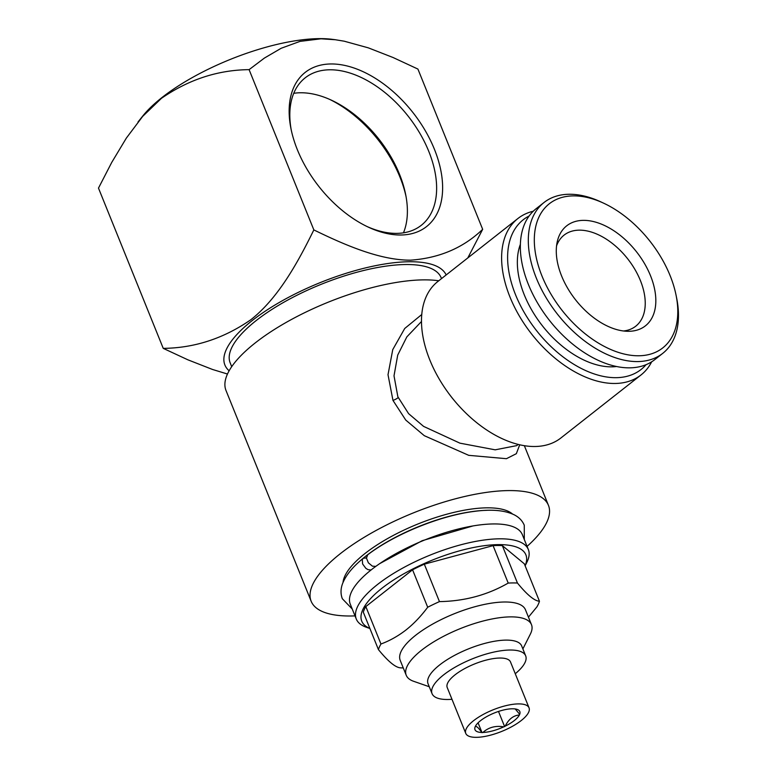 <?xml version="1.0" encoding="UTF-8"?>
<svg xmlns="http://www.w3.org/2000/svg" width="776" height="776" viewBox="0 0 776 776"><rect width="100%" height="100%" fill="white"/><g stroke="black" fill="none" stroke-linecap="round" stroke-linejoin="round"><path stroke-width="1.16" d="M366.456 557.944L363.372 558.216L362.295 559.554L362.605 563.948L365.835 568.323L367.989 569.652L371.054 569.991M375.788 566.393L372.422 566.17L368.377 562.833L366.466 558.099L367.659 554.83M421.484 321.497L406.857 336.862L397.71 355.107L394.014 375.826L397.865 396.798L408.593 413.647L423.58 426.383L459.916 443.154L495.146 449.828L516.632 445.647M519.716 444.803L516.331 453.698L506.427 458.694L468.723 455.337L424.297 435.685L405.751 420.068L392.966 400.397L388.01 374.721L392.753 349.617L404.713 328.49L421.766 314.513M467.802 257.933L482.672 229.318L417.915 69.064L393.034 57.502L368.328 47.85L344.214 41.196L335.31 39.731L321.012 38.8L300.011 41.38L281.213 48.258L264.412 58.064L249.096 69.646C217.911 69.976 188.694 79.53 161.447 98.319L142.687 116.371L126.352 138.089L111.773 162.349L98.484 188.102L163.241 348.366C194.524 348.026 223.74 338.472 250.89 319.693C277.313 298.896 296.675 264.994 313.844 229.909L249.096 69.646M335.31 39.721L332.37 39.343A119.446 40.701 158 0 0 142.862 115.915L137.992 122.007M227.475 374.022L212.537 369.473L187.86 359.802L163.241 348.366M446.151 274.956A119.446 40.701 158 0 0 310.167 286.858A119.446 40.701 158 0 0 229.124 370.792M313.844 229.909C347.047 246.157 380.841 260.222 410.455 260.173C439.274 258.156 463.34 247.874 482.672 229.318M434.405 149.244A98.115 59.82 -128.2 0 1 368.484 227.213A98.115 59.82 -128.2 0 1 290.961 128.641A98.115 59.82 -128.2 0 1 340.101 64.592A98.115 59.82 -128.2 0 1 434.405 149.244M515.216 708.954L519.697 714.308A24.172 8.235 -22 0 0 517.175 709.409A24.172 8.235 -22 0 0 513.023 708.779L511.888 708.789A24.172 8.235 -22 0 0 491.043 714.405L489.598 715.103A24.172 8.235 -22 0 0 475.416 726.249L475.106 726.937C476.027 725.55 478.258 727.384 481.78 732.466L482.915 732.457A24.172 8.235 -22 0 0 503.769 726.84L505.215 726.142C508.639 719.187 513.363 715.472 519.387 714.997L519.697 714.308M498.502 711.447L504.623 726.608M650.492 275.674A63.632 38.79 -128.2 0 1 627.755 331.294A63.632 38.79 -128.2 0 1 575.559 299.808A63.632 38.79 -128.2 0 1 557.265 241.666A63.632 38.79 -128.2 0 1 599.412 223.362A63.632 38.79 -128.2 0 1 650.492 275.674M556.567 245.846A57.948 35.327 -128.2 0 1 564.094 235.109A57.948 35.327 -128.2 0 1 640.384 280.514A57.948 35.327 -128.2 0 1 635.738 326.201A57.948 35.327 -128.2 0 1 623.535 330.983M329.684 99.396A99.532 60.683 -128.2 0 1 399.96 177.112A99.532 60.683 -128.2 0 1 406.023 196.474M293.735 93.314A93.847 57.211 -128.2 0 1 331.498 100.22A93.847 57.211 -128.2 0 1 399.533 174.338A93.847 57.211 -128.2 0 1 405.654 194.504A93.847 57.211 -128.2 0 1 403.471 232.829M359.23 561.727A92.781 31.612 -22 0 1 366 555.994A92.781 31.612 -22 0 1 486.523 510.336M343.021 582.485A92.781 31.612 -22 0 1 365.001 553.511A92.781 31.612 -22 0 1 447.859 513.925A92.781 31.612 -22 0 1 512.509 514.013M429.274 686.741L413.618 681.289A67.541 23.008 -22 0 1 406.236 675.275L400.222 660.395A67.541 23.008 -22 0 1 454.232 613.758A67.541 23.008 -22 0 1 525.468 609.79L531.482 624.67A67.541 23.008 -22 0 1 530.347 634.118L522.878 648.93M403.268 667.932A86.737 29.556 -22 0 1 400.445 667.835C395.459 667.515 388.126 661.443 378.436 649.609A86.737 29.556 -22 0 1 380.958 644.012C389.824 640.714 398.195 636.019 406.061 629.918C413.802 623.768 421.009 616.212 427.702 607.239A86.737 29.556 -22 0 1 439.459 601.613C464.552 601.196 487.464 595.017 508.212 583.077A86.737 29.556 -22 0 1 517.447 583.038C527.049 594.804 534.392 600.876 539.456 601.264A86.737 29.556 -22 0 1 536.934 606.861L528.446 617.163M406.236 675.275A67.541 23.008 -22 0 1 460.236 628.638A67.541 23.008 -22 0 1 531.482 624.67M451.981 699.292A50.479 17.198 -22 0 1 432.067 693.666L428.061 683.753A50.479 17.198 -22 0 1 468.423 648.901A50.479 17.198 -22 0 1 521.666 645.933L525.672 655.846A50.479 17.198 -22 0 1 515.264 673.723M291.272 130.164A93.847 57.211 -128.2 0 1 305.21 77.813A93.847 57.211 -128.2 0 1 428.769 151.349A93.847 57.211 -128.2 0 1 421.242 225.341A93.847 57.211 -128.2 0 1 367.077 226.543M521.239 720.535A34.125 11.63 -22 0 1 488.094 735.764A34.125 11.63 -22 0 1 465.765 733.407A34.125 11.63 -22 0 1 493.051 709.836A34.125 11.63 -22 0 1 529.048 707.838A34.125 11.63 -22 0 1 521.239 720.535M465.765 733.407L447.228 687.546A34.125 11.63 -22 0 1 474.514 663.975A34.125 11.63 -22 0 1 510.511 661.976L529.048 707.838M508.212 583.077L493.08 545.635A86.737 29.556 -22 0 1 502.324 545.596L517.447 583.038M478.074 722.825L482.061 732.689M369.88 628.444A88.513 30.157 -22 0 1 381.996 588.208A88.513 30.157 -22 0 1 480.703 546.217A88.513 30.157 -22 0 1 525.1 565.733M378.436 649.609L363.304 612.167A86.737 29.556 -22 0 1 365.826 606.57L380.958 644.012M427.702 607.239L412.57 569.807L365.826 606.57M412.57 569.807A86.737 29.556 -22 0 1 424.326 564.171L439.459 601.613M493.08 545.635L424.326 564.171M539.456 601.264L524.333 563.822L502.324 545.596M519.387 714.997A24.172 8.235 -22 0 1 505.215 726.142M481.78 732.466A24.172 8.235 -22 0 1 475.106 726.937M527.069 546.382A127.972 43.602 158 0 0 548.448 505.351A127.972 43.602 158 0 0 464.717 496.485A127.972 43.602 158 0 0 340.421 553.598A127.972 43.602 158 0 0 311.147 601.225A127.972 43.602 158 0 0 355.02 615.892M432.067 693.666A50.479 17.198 -22 0 1 472.429 658.814A50.479 17.198 -22 0 1 525.672 655.846M441.505 278.613L441.117 277.653A113.752 38.761 158 0 0 366.689 269.776A113.752 38.761 158 0 0 256.206 320.546A113.752 38.761 158 0 0 230.181 362.877L231.714 366.67M369.91 628.502L366.437 627.289A92.781 31.612 -22 0 1 356.291 619.035L350.286 604.164A92.781 31.612 -22 0 1 371.51 569.632A92.781 31.612 -22 0 1 461.623 528.223A92.781 31.612 -22 0 1 522.335 534.645L528.34 549.524A92.781 31.612 -22 0 1 526.788 562.503L525.129 565.791M356.291 619.035A92.781 31.612 -22 0 1 377.514 584.503A92.781 31.612 -22 0 1 467.627 543.093A92.781 31.612 -22 0 1 528.34 549.524M311.147 601.225L226.01 390.512A127.972 43.602 -22 0 1 255.285 342.885A127.972 43.602 -22 0 1 438.76 280.776M651.665 361.81A99.532 60.683 -128.2 0 1 641.005 374.963A99.532 60.683 -128.2 0 1 509.958 296.975A99.532 60.683 -128.2 0 1 517.941 218.493A99.532 60.683 -128.2 0 1 533.238 211.237M517.941 218.493L437.81 281.523A99.532 60.683 51.8 0 0 429.826 359.996A99.532 60.683 51.8 0 0 560.873 437.994L641.005 374.963M646.068 364.681A95.264 58.084 -128.2 0 1 579.439 367.504A95.264 58.084 -128.2 0 1 515.594 294.87A95.264 58.084 -128.2 0 1 529.125 216M616.522 366.514A82.828 50.498 -128.2 0 1 542.443 325.862A82.828 50.498 -128.2 0 1 520.386 244.285M503.769 726.84C495.524 725.473 488.57 727.345 482.915 732.457M676.09 295.316L676.691 298.314A95.981 58.51 -128.2 0 1 662.733 353.361A95.981 58.51 -128.2 0 1 557.401 314.096A95.981 58.51 -128.2 0 1 544.054 202.478A95.981 58.51 -128.2 0 1 600.847 201.886L603.621 203.176A91.713 55.911 -128.2 0 1 670.105 275.606A91.713 55.911 -128.2 0 1 676.09 295.316A91.713 55.911 -128.2 0 1 617.25 352.023A91.713 55.911 -128.2 0 1 534.635 246.991A91.713 55.911 -128.2 0 1 603.621 203.176M662.733 353.361L654.76 359.627A95.981 58.51 -128.2 0 1 549.427 320.362A95.981 58.51 -128.2 0 1 536.09 208.744L544.054 202.478M392.966 400.397A7.11 2.406 157.1 0 0 398.195 397.613M453.95 400.135A78.201 47.675 -128.2 0 1 449.401 394.363M472.972 525.934L422.183 540.697L379.707 563.618M363.139 558.38C352.847 566.742 346.038 575.026 342.72 583.242C340.606 588.606 340.47 593.766 342.332 598.723L352.255 609.044M524.304 539.533L524.266 525.216C522.297 520.609 518.872 517.117 514.022 514.721C504.322 510.162 490.917 509.075 473.826 511.452C439.885 515.739 394.45 534.295 367.649 554.83M518.184 444.435L516.583 445.696M548.448 505.351L524.353 445.705"/></g></svg>
